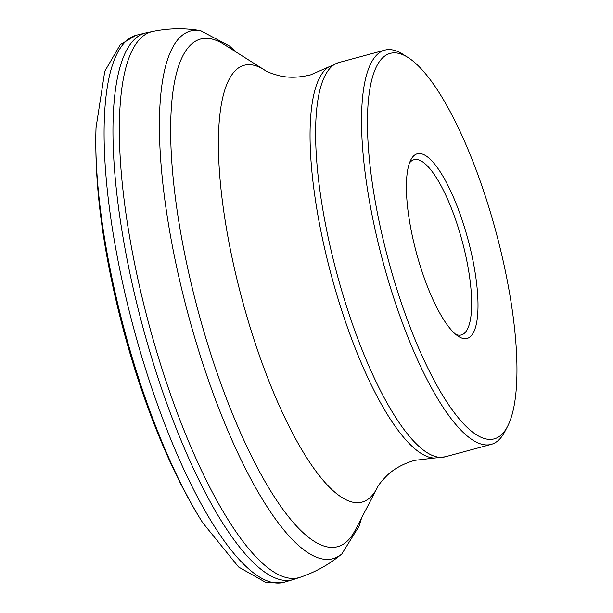 <?xml version="1.0" encoding="UTF-8"?>
<svg xmlns="http://www.w3.org/2000/svg" width="613" height="613" viewBox="0 0 613 613"><rect width="100%" height="100%" fill="white"/><g stroke="black" fill="none" stroke-linecap="round" stroke-linejoin="round"><path stroke-width="0.92" d="M355.188 530.23A262.908 73.238 -105.1 0 1 269.322 488.791A262.908 73.238 -105.1 0 1 183.226 246.487A262.908 73.238 -105.1 0 1 224.021 44.412L264.333 69.897A226.22 63.016 -105.1 0 0 229.231 243.767A226.22 63.016 -105.1 0 0 303.312 452.264A226.22 63.016 -105.1 0 0 377.194 487.917L355.188 530.23M507.572 426.364L504.851 431.598A204.175 56.879 -105.1 0 1 491.212 444.379A204.175 56.879 -105.1 0 1 371.302 211.24A204.175 56.879 -105.1 0 1 384.772 50.136A204.175 56.879 -105.1 0 1 402.986 54.312L407.974 57.461A199.639 55.614 -105.1 0 1 507.403 281.336A199.639 55.614 -105.1 0 1 507.572 426.364A199.639 55.614 -105.1 0 1 442.371 394.902A199.639 55.614 -105.1 0 1 376.995 210.91A199.639 55.614 -105.1 0 1 407.974 57.461M455.819 334.437A90.747 25.279 74.9 0 0 461.328 334.951A90.747 25.279 74.9 0 0 467.313 263.345A90.747 25.279 74.9 0 0 414.02 159.732A90.747 25.279 74.9 0 0 409.515 162.951M410.963 229.254A95.62 26.635 74.9 0 0 458.593 336.483A95.62 26.635 74.9 0 0 473.428 262.985A95.62 26.635 74.9 0 0 442.111 174.858A95.62 26.635 74.9 0 0 410.886 159.786A95.62 26.635 74.9 0 0 410.963 229.254M203.003 523.195A275.245 76.679 -105.1 0 1 202.658 522.651A275.245 76.679 -105.1 0 1 108.984 263.261A275.245 76.679 -105.1 0 1 96.034 127.726A275.245 76.679 -105.1 0 1 96.057 127.083C94.716 169.464 98.969 215.991 108.823 266.655C127.006 360.62 161.602 458.072 203.003 523.195M283.926 582.327A283.329 78.931 -105.1 0 1 283.834 582.35A283.329 78.931 -105.1 0 1 117.65 258.786A283.329 78.931 -105.1 0 1 136.132 35.286A283.329 78.931 -105.1 0 1 136.216 35.263L146.4 32.788A283.091 78.862 -105.1 0 1 146.4 32.788A283.091 78.862 -105.1 0 0 126.508 256.456A283.091 78.862 -105.1 0 0 293.964 579.339A283.091 78.862 -105.1 0 1 293.964 579.339L283.926 582.327M293.964 579.339L300.117 577.293A282.723 78.763 -105.1 0 1 132.883 254.832A282.723 78.763 -105.1 0 1 152.744 31.462A282.723 78.763 -105.1 0 1 152.752 31.462L146.4 32.795M361.586 517.924L359.157 526.031L341.847 553.914A273.275 76.127 -105.1 0 1 341.809 553.945A273.275 76.127 -105.1 0 1 172.491 246.641A273.275 76.127 -105.1 0 1 200.528 30.65A273.275 76.127 -105.1 0 1 200.574 30.658L229.561 46.036L235.744 51.821M377.194 487.917C378.259 485.19 381.631 480.96 387.301 475.228C394.282 468.623 403.4 463.658 414.679 460.34L434.341 458.034A203.271 56.626 -105.1 0 1 319.779 225.392A203.271 56.626 -105.1 0 1 328.752 66.955L310.607 74.863C299.19 77.667 288.807 77.974 279.451 75.774C271.666 73.675 266.632 71.721 264.333 69.897M434.341 458.034L445.283 456.777A204.175 56.879 -105.1 0 1 325.373 223.645A204.175 56.879 -105.1 0 1 338.843 62.541L328.752 66.955M202.658 522.651L238.603 567.01L265.506 582.273L283.834 582.35M96.034 127.726L104.769 71.307L120.332 44.573L136.132 35.286M300.117 577.293C315.611 572.075 329.51 564.289 341.809 553.945M152.744 31.462C168.759 28.175 184.689 27.899 200.528 30.65M491.212 444.379L445.283 456.777M384.772 50.136L338.843 62.541"/></g></svg>
